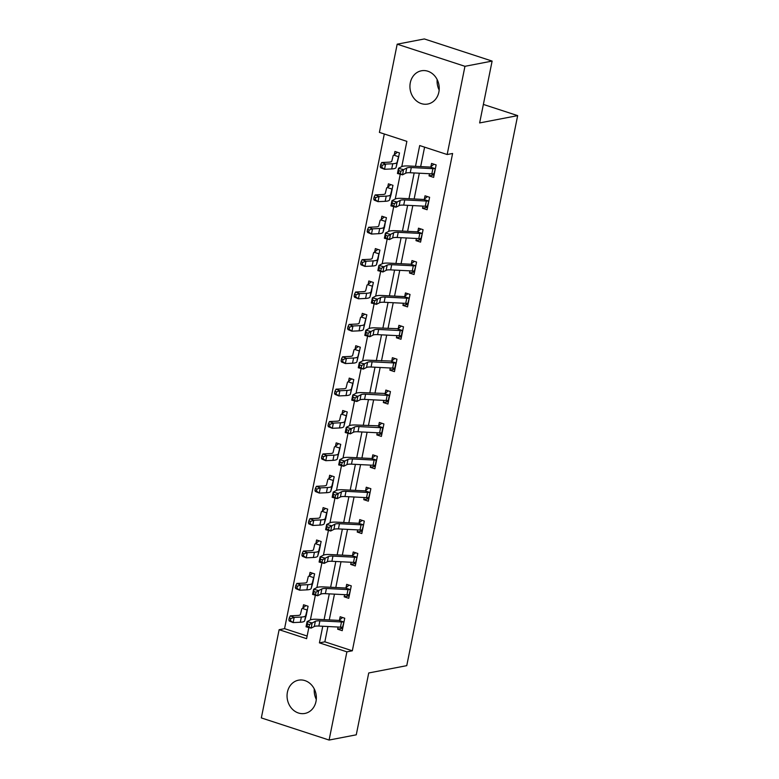 <?xml version="1.0" encoding="UTF-8"?>
<svg xmlns="http://www.w3.org/2000/svg" width="779" height="779" viewBox="0 0 779 779"><rect width="100%" height="100%" fill="white"/><g stroke="black" fill="none" stroke-linecap="round" stroke-linejoin="round"><path stroke-width="1.17" d="M439.161 90.013A16.924 14.567 79.1 0 1 437.155 79.594M438.869 92.078A16.924 14.567 79.1 0 1 427.778 104.035A16.924 14.567 79.1 0 1 410.299 82.749A16.924 14.567 79.1 0 1 421.381 70.792A16.924 14.567 79.1 0 1 438.869 92.078M316.293 699.406A16.924 14.567 79.1 0 1 314.288 688.987M315.992 701.48A16.924 14.567 79.1 0 1 304.901 713.437A16.924 14.567 79.1 0 1 287.422 692.141A16.924 14.567 79.1 0 1 298.513 680.184A16.924 14.567 79.1 0 1 315.992 701.48M401.779 166.609L406.872 141.359L379.402 132.391L397.183 44.179L424.351 38.95L492.114 61.083L479.64 122.936L517.665 115.623L406.755 665.656L368.73 672.968L356.266 734.821L329.098 740.05L261.335 717.917L279.125 629.705L306.595 638.673L308.844 627.543M384.3 133.988L284.559 628.653L279.125 629.705M517.665 115.623L483.369 104.425M284.559 628.653L307.13 636.034M305.202 618.584L308.104 606.257L303.528 604.767L302.846 608.136L305.943 605.556M311.727 586.207L314.638 573.88L310.052 572.39L309.38 575.759L312.467 573.178M318.26 553.83L321.162 541.502L316.586 540.003L315.904 543.372M324.785 521.443L327.686 509.125L323.11 507.626L322.438 510.995M331.318 489.066L334.22 476.748L329.644 475.248L328.962 478.618M337.843 456.689L340.744 444.361L336.168 442.871L335.486 446.24M344.376 424.312L347.278 411.984L342.702 410.494L342.02 413.863M350.901 391.934L353.802 379.607L349.226 378.107L348.544 381.476M357.425 359.547L360.336 347.23L355.76 345.73L355.078 349.099M363.959 327.17L366.86 314.843L362.284 313.353L361.602 316.722M370.483 294.793L373.394 282.465L368.818 280.976L368.136 284.345M377.017 262.416L379.918 250.088L375.342 248.589L374.66 251.958M383.541 230.039L386.452 217.711L381.876 216.211L381.194 219.581L384.281 217M390.075 197.652L392.976 185.334L388.4 183.834L387.718 187.203L390.815 184.623M396.599 165.275L399.51 152.947L394.934 151.457L394.252 154.826M327.93 626.511L324.853 641.818L352.322 650.796L452.599 153.482L447.165 154.524L419.696 145.546L415.499 166.346M424.594 147.153L420.67 166.609M419.336 173.201L414.136 198.986M412.812 205.588L407.612 231.363M406.278 237.965L401.078 263.74M399.754 270.342L394.554 296.127M393.22 302.719L388.02 328.504M386.696 335.097L381.496 360.881M380.162 367.484L374.962 393.259M373.638 399.861L368.438 425.636M367.104 432.238L361.914 458.023M360.58 464.615L355.38 490.4M354.046 497.002L348.856 522.777M347.522 529.379L342.322 555.154M340.988 561.756L335.798 587.532M334.464 594.134L329.264 619.918M338.076 627.037L337.648 629.189L342.224 630.678L344.737 618.224L340.16 616.734L339.478 620.103M344.61 594.65L344.172 596.802L348.749 598.301L351.261 585.847L346.684 584.347L346.003 587.717M351.134 562.272L350.706 564.424L355.282 565.924L357.795 553.47L353.218 551.97L352.536 555.339M357.668 529.895L357.23 532.047L361.807 533.547L364.319 521.093L359.742 519.593L359.061 522.962M364.192 497.518L363.764 499.67L368.34 501.16L370.853 488.706L366.266 487.216L365.594 490.585M370.726 465.131L370.288 467.283L374.865 468.783L377.377 456.328L372.8 454.839L372.119 458.208M377.25 432.754L376.822 434.906L381.398 436.406L383.911 423.951L379.324 422.452L378.652 425.821L381.739 423.24M383.784 400.377L383.346 402.529L387.923 404.028L390.435 391.574L385.858 390.075L385.177 393.444L388.273 390.863M390.308 368L389.88 370.152L394.456 371.641L396.969 359.197L392.382 357.697L391.71 361.067L394.797 358.486M396.842 335.622L396.404 337.774L400.981 339.264L403.493 326.81L398.916 325.32L398.235 328.689L401.331 326.109M403.366 303.235L402.928 305.387L407.514 306.887L410.027 294.433L405.44 292.933L404.768 296.302M409.9 270.858L409.462 273.01L414.038 274.51L416.551 262.056L411.974 260.556L411.293 263.925M416.424 238.481L415.986 240.633L420.572 242.133L423.085 229.678L418.498 228.179L417.826 231.548M422.948 206.104L422.52 208.256L427.096 209.746L429.609 197.291L425.032 195.802L424.351 199.171M429.482 173.727L429.044 175.879L433.63 177.369L436.133 164.914L431.556 163.424L430.884 166.794M492.114 61.083L464.956 66.312L447.165 154.524M397.183 44.179L464.956 66.312M352.322 650.796L346.889 651.838L329.098 740.05M322.769 626.248L319.419 642.86L346.889 651.838M414.165 172.938L408.975 198.723M407.641 205.325L402.441 231.1M401.107 237.702L395.917 263.477M394.583 270.079L389.383 295.854M388.059 302.456L382.859 328.241M381.525 334.834L376.325 360.619M375.001 367.221L369.801 392.996M368.467 399.598L363.267 425.373M361.943 431.975L356.743 457.76M355.409 464.352L350.209 490.137M348.885 496.729L343.685 522.514M342.351 529.116L337.151 554.891M335.827 561.493L330.627 587.269M329.293 593.871L324.093 619.656M310.373 619.918L315.368 595.166M316.907 587.541L321.902 562.789M323.431 555.164L328.426 530.411M329.965 522.787L334.96 498.024M336.489 490.4L341.484 465.647M343.023 458.023L348.009 433.27M349.547 425.646L354.542 400.893M356.081 393.268L361.067 368.516M362.605 360.881L367.6 336.129M369.139 328.504L374.124 303.752M375.663 296.127L380.658 271.374M382.197 263.75L387.182 238.997M388.721 231.373L393.716 206.62M395.255 198.986L400.24 174.233M324.853 641.818L319.419 642.86M342.721 628.205L337.648 629.189M349.255 595.828L344.172 596.802M355.779 563.451L350.706 564.424M362.313 531.074L357.23 532.047M368.837 498.687L363.764 499.67M375.361 466.309L370.288 467.283M381.895 433.932L376.822 434.906M388.419 401.555L383.346 402.529M394.953 369.178L389.88 370.152M399.014 335.73L401.487 336.762L396.404 337.774M405.547 303.352L408.021 304.375L402.928 305.387M412.072 270.975L414.545 271.998L409.462 273.01M421.069 239.659L415.986 240.633M427.593 207.272L422.52 208.256M431.663 173.834L434.137 174.866L429.044 175.879M340.257 627.144L342.731 628.176M344.055 621.593L343.636 621.915A7.595 1.665 -168.6 0 1 341.484 621.963L319.887 620.863A10.848 2.376 11.4 0 0 315.349 621.311L312.155 622.957L311.113 628.147L306.04 626.803L307.092 621.613L310.276 619.967A16.281 3.574 -168.6 0 1 317.092 619.295L339.001 620.405L342.565 617.523M309.059 626.628L309.477 624.554L307.452 624.008L307.033 626.092L311.113 628.147L314.297 626.501A10.848 2.376 11.4 0 1 318.845 626.053L340.442 627.153A7.595 1.665 -168.6 0 0 342.594 627.105L344.026 621.613M343.636 621.915L339.001 620.405M307.452 624.008L307.092 621.613L312.155 622.957L309.477 624.554M307.033 626.092L306.04 626.803M290.801 618.575L289.262 617.942L288.843 620.026L290.382 620.649L290.801 618.575L294.18 617.396L301.346 617.056A16.281 3.574 11.4 0 0 305.719 615.576L307.111 609.986L302.476 608.467A7.595 1.665 11.4 0 0 301.736 608.983L300.402 614.495A10.848 2.376 -168.6 0 1 297.49 615.478L290.324 615.829L294.18 617.396L293.138 622.587L300.304 622.246A16.281 3.574 11.4 0 0 304.667 620.766L306.274 615.342M290.382 620.649L293.138 622.587L289.272 621.019L288.843 620.026M289.262 617.942L290.324 615.829M346.791 594.766L349.255 595.789M350.579 589.216L350.17 589.537A7.595 1.665 -168.6 0 1 348.009 589.586L326.42 588.486A10.848 2.376 11.4 0 0 321.873 588.934L318.689 590.579L317.637 595.769L312.574 594.426L313.616 589.236L316.81 587.59A16.281 3.574 -168.6 0 1 323.626 586.918L345.525 588.018L349.099 585.136M315.583 594.25L316.001 592.167L313.976 591.631L313.557 593.705L317.637 595.769L320.831 594.124A10.848 2.376 11.4 0 1 325.369 593.676L346.967 594.776A7.595 1.665 -168.6 0 0 349.119 594.728L350.56 589.236M350.17 589.537L345.525 588.018M313.976 591.631L313.616 589.236L318.689 590.579L316.001 592.167M313.557 593.705L312.574 594.426M353.315 562.389L355.789 563.412M357.113 556.839L356.694 557.16A7.595 1.665 -168.6 0 1 354.542 557.209L332.945 556.099A10.848 2.376 11.4 0 0 328.407 556.557L325.213 558.202L324.171 563.392L319.098 562.049L320.15 556.858L323.334 555.213A16.281 3.574 -168.6 0 1 330.15 554.531L352.059 555.641L355.623 552.759M322.117 561.863L322.535 559.789L320.5 559.254L320.091 561.328L324.171 563.392L327.355 561.747A10.848 2.376 11.4 0 1 331.903 561.289L353.491 562.389A7.595 1.665 -168.6 0 0 355.652 562.35L357.084 556.858M356.694 557.16L352.059 555.641M320.5 559.254L320.15 556.858L325.213 558.202L322.535 559.789M320.091 561.328L319.098 562.049M297.335 586.197L295.786 585.565L295.368 587.639L296.916 588.272L297.335 586.197L300.713 585.019L307.88 584.678A16.281 3.574 11.4 0 0 312.243 583.198L313.645 577.609L309 576.09A7.595 1.665 11.4 0 0 308.27 576.596L306.926 582.117A10.848 2.376 -168.6 0 1 304.014 583.101L296.848 583.442L300.713 585.019L299.662 590.209L306.829 589.859A16.281 3.574 11.4 0 0 311.201 588.388L312.798 582.965M296.916 588.272L299.662 590.209L295.806 588.632L295.368 587.639M295.786 585.565L296.848 583.442M315.534 543.713A7.595 1.665 11.4 0 0 314.794 544.219L313.46 549.74A10.848 2.376 -168.6 0 1 310.548 550.724L303.382 551.065L307.238 552.642L314.404 552.292A16.281 3.574 11.4 0 0 318.777 550.821L320.169 545.222L315.534 543.713L319.001 540.792M303.859 553.82L302.32 553.187L301.901 555.261L303.44 555.894L303.859 553.82L307.238 552.642L306.196 557.832L313.362 557.482A16.281 3.574 11.4 0 0 317.725 556.011L319.332 550.587M303.44 555.894L306.196 557.832L302.33 556.255L301.901 555.261M302.32 553.187L303.382 551.065M359.849 530.002L362.313 531.035M363.637 524.462L363.228 524.783A7.595 1.665 -168.6 0 1 361.067 524.822L339.478 523.722A10.848 2.376 11.4 0 0 334.931 524.17L331.747 525.825L330.695 531.005L325.632 529.671L326.674 524.481L329.868 522.836A16.281 3.574 -168.6 0 1 336.684 522.154L358.583 523.264L362.157 520.382M328.641 529.486L329.059 527.412L327.034 526.877L326.615 528.951L330.695 531.005L333.889 529.36A10.848 2.376 11.4 0 1 338.427 528.912L360.025 530.012A7.595 1.665 -168.6 0 0 362.177 529.963L363.618 524.481M363.228 524.783L358.583 523.264M327.034 526.877L326.674 524.481L331.747 525.825L329.059 527.412M326.615 528.951L325.632 529.671M366.373 497.625L368.847 498.657M370.171 492.075L369.752 492.396A7.595 1.665 -168.6 0 1 367.6 492.445L346.003 491.345A10.848 2.376 11.4 0 0 341.465 491.792L338.271 493.438L337.229 498.628L332.156 497.284L333.208 492.094L336.392 490.449A16.281 3.574 -168.6 0 1 343.208 489.777L365.117 490.887L368.681 488.005M335.174 497.109L335.593 495.035L333.558 494.499L333.139 496.574L337.229 498.628L340.413 496.983A10.848 2.376 11.4 0 1 344.961 496.535L366.549 497.635A7.595 1.665 -168.6 0 0 368.71 497.586L370.142 492.104M369.752 492.396L365.117 490.887M333.558 494.499L333.208 492.094L338.271 493.438L335.593 495.035M333.139 496.574L332.156 497.284M372.907 465.248L375.371 466.27M341.699 464.732L342.117 462.658L340.092 462.113L339.673 464.196L343.753 466.251L346.947 464.605A10.848 2.376 11.4 0 1 351.485 464.157L373.083 465.258A7.595 1.665 -168.6 0 0 375.235 465.209L376.286 460.019A7.595 1.665 -168.6 0 1 374.124 460.068L352.536 458.967A10.848 2.376 11.4 0 0 347.989 459.415L344.805 461.061L343.753 466.251L338.69 464.907L339.732 459.717L342.926 458.071A16.281 3.574 -168.6 0 1 349.742 457.4L371.641 458.51L375.215 455.627M376.286 460.019L371.641 458.51M340.092 462.113L339.732 459.717L344.805 461.061L342.117 462.658M339.673 464.196L338.69 464.907M322.058 511.336A7.595 1.665 11.4 0 0 321.328 511.842L319.984 517.353A10.848 2.376 -168.6 0 1 317.072 518.337L309.906 518.687L313.771 520.265L320.938 519.914A16.281 3.574 11.4 0 0 325.301 518.444L326.703 512.845L322.058 511.336L325.525 508.414M310.393 521.433L308.844 520.81L308.426 522.884L309.974 523.517L310.393 521.433L313.771 520.265L312.72 525.455L319.887 525.104A16.281 3.574 11.4 0 0 324.259 523.624L325.856 518.21M309.974 523.517L312.72 525.455L308.864 523.878L308.426 522.884M308.844 520.81L309.906 518.687M328.592 478.949A7.595 1.665 11.4 0 0 327.852 479.465L326.518 484.976A10.848 2.376 -168.6 0 1 323.606 485.96L316.44 486.31L320.296 487.878L327.462 487.537A16.281 3.574 11.4 0 0 331.835 486.057L333.227 480.468L328.592 478.949L332.058 476.037M316.917 489.056L315.378 488.433L314.959 490.507L316.498 491.13L316.917 489.056L320.296 487.878L319.254 493.068L326.42 492.727A16.281 3.574 11.4 0 0 330.783 491.247L332.39 485.833M316.498 491.13L319.254 493.068L315.388 491.5L314.959 490.507M315.378 488.433L316.44 486.31M335.116 446.571A7.595 1.665 11.4 0 0 334.386 447.088L333.042 452.599A10.848 2.376 -168.6 0 1 330.13 453.582L322.964 453.933L326.829 455.501L333.996 455.16A16.281 3.574 11.4 0 0 338.359 453.68L339.761 448.091L335.116 446.571L338.583 443.66M340.072 447.73L337.317 458.87A16.281 3.574 11.4 0 1 332.945 460.35L325.778 460.691L321.922 459.113L321.484 458.13L323.032 458.753L323.451 456.679L321.902 456.046L321.484 458.13M323.451 456.679L326.829 455.501L325.778 460.691L323.032 458.753M321.902 456.046L322.964 453.933M341.65 414.194A7.595 1.665 11.4 0 0 340.91 414.701L339.576 420.222A10.848 2.376 -168.6 0 1 336.664 421.205L329.498 421.546L333.354 423.124L340.52 422.773A16.281 3.574 11.4 0 0 344.893 421.303L346.285 415.713L341.65 414.194L345.116 411.273M346.597 415.353L343.841 426.493A16.281 3.574 11.4 0 1 339.478 427.963L332.312 428.314L328.446 426.736L328.017 425.743L329.556 426.376L329.975 424.302L328.436 423.669L328.017 425.743M329.975 424.302L333.354 423.124L332.312 428.314L329.556 426.376M328.436 423.669L329.498 421.546M348.174 381.817A7.595 1.665 11.4 0 0 347.444 382.323L346.1 387.845A10.848 2.376 -168.6 0 1 343.188 388.828L336.022 389.169L339.887 390.746L347.054 390.396A16.281 3.574 11.4 0 0 351.417 388.925L352.809 383.326L348.174 381.817L351.641 378.896M353.13 382.976L350.375 394.116A16.281 3.574 11.4 0 1 346.003 395.586L338.836 395.936L334.98 394.359L334.542 393.366L336.09 393.999L336.509 391.925L334.96 391.292L334.542 393.366M336.509 391.925L339.887 390.746L338.836 395.936L336.09 393.999M334.96 391.292L336.022 389.169M354.708 349.44A7.595 1.665 11.4 0 0 353.968 349.946L352.634 355.458A10.848 2.376 -168.6 0 1 349.722 356.441L342.556 356.792L346.412 358.369L353.578 358.019A16.281 3.574 11.4 0 0 357.941 356.539L359.343 350.949L354.708 349.44L358.174 346.519M359.343 350.949L356.899 361.729A16.281 3.574 11.4 0 1 352.536 363.209L345.37 363.55L341.504 361.982L341.075 360.989L342.614 361.622L343.033 359.538L341.494 358.915L341.075 360.989M343.033 359.538L346.412 358.369L345.37 363.55L342.614 361.622M341.494 358.915L342.556 356.792M361.232 317.053A7.595 1.665 11.4 0 0 360.502 317.569L359.158 323.081A10.848 2.376 -168.6 0 1 356.246 324.064L349.08 324.415L352.945 325.982L360.112 325.641A16.281 3.574 11.4 0 0 364.475 324.161L365.867 318.572L361.232 317.053L364.699 314.141M365.867 318.572L363.433 329.351A16.281 3.574 11.4 0 1 359.061 330.832L351.894 331.172L348.038 329.605L347.6 328.611L349.148 329.235L349.567 327.161L348.018 326.537L347.6 328.611M349.567 327.161L352.945 325.982L351.894 331.172L349.148 329.235M348.018 326.537L349.08 324.415M367.766 284.676A7.595 1.665 11.4 0 0 367.026 285.192L365.682 290.703A10.848 2.376 -168.6 0 1 362.78 291.687L355.613 292.028L359.47 293.605L366.636 293.264A16.281 3.574 11.4 0 0 370.999 291.784L372.401 286.195L367.766 284.676L371.223 281.764M356.091 294.783L354.552 294.15L354.133 296.224L355.672 296.857L356.091 294.783L359.47 293.605L358.428 298.795L365.594 298.445A16.281 3.574 11.4 0 0 369.957 296.974L371.564 291.55M371.544 291.541L372.401 286.195M355.672 296.857L358.428 298.795L354.562 297.218L354.133 296.224M354.552 294.15L355.613 292.028M374.29 252.299A7.595 1.665 11.4 0 0 373.56 252.805L372.216 258.326A10.848 2.376 -168.6 0 1 369.304 259.31L362.138 259.65L366.003 261.228L373.17 260.877A16.281 3.574 11.4 0 0 377.533 259.407L378.925 253.818L374.29 252.299L377.757 249.377M362.624 262.406L361.076 261.773L360.658 263.847L362.206 264.48L362.624 262.406L366.003 261.228L364.952 266.418L372.119 266.067A16.281 3.574 11.4 0 0 376.481 264.597L378.088 259.173M378.068 259.164L378.925 253.818M362.206 264.48L364.952 266.418L361.096 264.841L360.658 263.847M361.076 261.773L362.138 259.65M369.149 230.029L367.6 229.396L367.182 231.47L368.73 232.103L369.149 230.029L372.528 228.851L379.694 228.5A16.281 3.574 11.4 0 0 384.057 227.03L385.459 221.431L380.824 219.921A7.595 1.665 11.4 0 0 380.084 220.428L378.74 225.939A10.848 2.376 -168.6 0 1 375.838 226.923L368.671 227.273L372.528 228.851L371.486 234.041L378.652 233.69A16.281 3.574 11.4 0 0 383.015 232.21L384.622 226.796M384.602 226.777L385.459 221.431M368.73 232.103L371.486 234.041L367.62 232.463L367.182 231.47M367.6 229.396L368.671 227.273M375.682 197.642L374.134 197.019L373.716 199.093L375.264 199.726L375.682 197.642L379.052 196.474L386.218 196.123A16.281 3.574 11.4 0 0 390.591 194.643L391.983 189.054L387.348 187.544A7.595 1.665 11.4 0 0 386.618 188.051L385.274 193.562A10.848 2.376 -168.6 0 1 382.362 194.546L375.196 194.896L379.052 196.474L378.01 201.654L385.177 201.313A16.281 3.574 11.4 0 0 389.539 199.833L391.146 194.419M375.264 199.726L378.01 201.654L374.154 200.086L373.716 199.093M374.134 197.019L375.196 194.896M393.882 155.157A7.595 1.665 11.4 0 0 393.142 155.673L391.798 161.185A10.848 2.376 -168.6 0 1 388.887 162.168L381.72 162.519L385.586 164.087L392.752 163.746A16.281 3.574 11.4 0 0 397.115 162.266L398.517 156.676L393.882 155.157L397.339 152.246M398.829 156.316L396.073 167.456A16.281 3.574 11.4 0 1 391.71 168.936L384.534 169.277L380.678 167.709L380.24 166.716L381.788 167.339L382.207 165.265L380.658 164.632L380.24 166.716M382.207 165.265L385.586 164.087L384.534 169.277L381.788 167.339M380.658 164.632L381.72 162.519M379.431 432.871L381.905 433.893M348.232 432.345L348.651 430.271L346.616 429.735L346.197 431.809L350.287 433.874L353.471 432.228A10.848 2.376 11.4 0 1 358.019 431.77L379.607 432.881A7.595 1.665 -168.6 0 0 381.768 432.832L382.81 427.642A7.595 1.665 -168.6 0 1 380.658 427.69L359.061 426.59A10.848 2.376 11.4 0 0 354.513 427.038L351.329 428.684L350.287 433.874L345.214 432.53L346.266 427.34L349.45 425.694A16.281 3.574 -168.6 0 1 356.266 425.022L378.623 425.84M382.81 427.642L378.175 426.123M346.616 429.735L346.266 427.34L351.329 428.684L348.651 430.271M346.197 431.809L345.214 432.53M385.956 400.484L388.429 401.516M354.757 399.968L355.175 397.894L353.15 397.358L352.731 399.432L356.811 401.497L360.005 399.841A10.848 2.376 11.4 0 1 364.543 399.393L386.141 400.494A7.595 1.665 -168.6 0 0 388.293 400.455L389.344 395.265A7.595 1.665 -168.6 0 1 387.182 395.313L365.594 394.203A10.848 2.376 11.4 0 0 361.047 394.661L357.863 396.307L356.811 401.497L351.748 400.153L352.79 394.963L355.984 393.317A16.281 3.574 -168.6 0 1 362.8 392.635L385.157 393.463M389.344 395.265L384.699 393.746M353.15 397.358L352.79 394.963L357.863 396.307L355.175 397.894M352.731 399.432L351.748 400.153M392.489 368.107L394.963 369.139M361.29 367.591L361.709 365.517L359.674 364.981L359.255 367.055L363.345 369.11L366.529 367.464A10.848 2.376 11.4 0 1 371.077 367.016L392.665 368.116A7.595 1.665 -168.6 0 0 394.826 368.068L395.868 362.887A7.595 1.665 -168.6 0 1 393.716 362.926L372.119 361.826A10.848 2.376 11.4 0 0 367.571 362.274L364.387 363.92L363.345 369.11L358.272 367.766L359.323 362.586L362.508 360.94A16.281 3.574 -168.6 0 1 369.324 360.258L391.681 361.086M395.868 362.887L391.233 361.368M359.674 364.981L359.323 362.586L364.387 363.92L361.709 365.517M359.255 367.055L358.272 367.766M367.815 335.213L368.233 333.139L366.208 332.604L365.789 334.678L369.869 336.732L373.053 335.087A10.848 2.376 11.4 0 1 377.601 334.639L399.199 335.739A7.595 1.665 -168.6 0 0 401.351 335.691L402.402 330.5A7.595 1.665 -168.6 0 1 400.24 330.549L378.652 329.449A10.848 2.376 11.4 0 0 374.105 329.897L370.911 331.542L369.869 336.732L364.806 335.389L365.848 330.199L369.032 328.553A16.281 3.574 -168.6 0 1 375.848 327.881L398.215 328.709M402.402 330.5L397.757 328.991M366.208 332.604L365.848 330.199L370.911 331.542L368.233 333.139M365.789 334.678L364.806 335.389M409.345 297.802L408.926 298.123A7.595 1.665 -168.6 0 1 406.774 298.172L385.177 297.072A10.848 2.376 11.4 0 0 380.629 297.52L377.445 299.165L376.403 304.355L371.33 303.012L372.381 297.821L375.566 296.176A16.281 3.574 -168.6 0 1 382.382 295.504L404.291 296.614L407.855 293.722M374.348 302.836L374.767 300.752L372.732 300.217L372.313 302.301L376.403 304.355L379.587 302.71A10.848 2.376 11.4 0 1 384.135 302.262L405.723 303.362A7.595 1.665 -168.6 0 0 407.884 303.313L409.316 297.821M408.926 298.123L404.291 296.614M372.732 300.217L372.381 297.821L377.445 299.165L374.767 300.752M372.313 302.301L371.33 303.012M415.869 265.425L415.45 265.746A7.595 1.665 -168.6 0 1 413.298 265.795L391.71 264.694A10.848 2.376 11.4 0 0 387.163 265.142L383.969 266.788L382.927 271.978L377.864 270.634L378.906 265.444L382.09 263.799A16.281 3.574 -168.6 0 1 388.906 263.127L410.815 264.227L414.389 261.345M380.873 270.449L381.291 268.375L379.266 267.84L378.847 269.914L382.927 271.978L386.111 270.332A10.848 2.376 11.4 0 1 390.659 269.875L412.257 270.985A7.595 1.665 -168.6 0 0 414.409 270.936L415.85 265.444M415.45 265.746L410.815 264.227M379.266 267.84L378.906 265.444L383.969 266.788L381.291 268.375M378.847 269.914L377.864 270.634M418.605 238.588L421.079 239.62M422.403 233.048L421.984 233.369A7.595 1.665 -168.6 0 1 419.832 233.408L398.235 232.308A10.848 2.376 11.4 0 0 393.687 232.765L390.503 234.411L389.451 239.591L384.388 238.257L385.43 233.067L388.624 231.421A16.281 3.574 -168.6 0 1 395.44 230.74L417.349 231.85L420.913 228.968M387.397 238.072L387.815 235.998L385.79 235.462L385.371 237.537L389.451 239.591L392.645 237.946A10.848 2.376 11.4 0 1 397.193 237.498L418.781 238.598A7.595 1.665 -168.6 0 0 420.942 238.559L422.374 233.067M421.984 233.369L417.349 231.85M385.79 235.462L385.43 233.067L390.503 234.411L387.815 235.998M385.371 237.537L384.388 238.257M425.13 206.211L427.603 207.243M428.927 200.661L428.508 200.982A7.595 1.665 -168.6 0 1 426.356 201.031L404.768 199.93A10.848 2.376 11.4 0 0 400.221 200.378L397.027 202.024L395.985 207.214L390.922 205.87L391.964 200.69L395.148 199.035A16.281 3.574 -168.6 0 1 401.964 198.363L423.873 199.473L427.447 196.59M393.931 205.695L394.349 203.621L392.324 203.085L391.905 205.159L395.985 207.214L399.169 205.568A10.848 2.376 11.4 0 1 403.717 205.12L425.315 206.221A7.595 1.665 -168.6 0 0 427.467 206.172L428.908 200.69M428.508 200.982L423.873 199.473M392.324 203.085L391.964 200.69L397.027 202.024L394.349 203.621M391.905 205.159L390.922 205.87M435.461 168.283L435.042 168.605A7.595 1.665 -168.6 0 1 432.89 168.653L411.293 167.553A10.848 2.376 11.4 0 0 406.745 168.001L403.561 169.647L402.509 174.837L397.446 173.493L398.488 168.303L401.682 166.657A16.281 3.574 -168.6 0 1 408.498 165.985L430.407 167.095L433.971 164.213M400.455 173.318L400.873 171.244L398.848 170.698L398.429 172.782L402.509 174.837L405.703 173.191A10.848 2.376 11.4 0 1 410.251 172.743L431.839 173.844A7.595 1.665 -168.6 0 0 433.991 173.795L435.432 168.303M435.042 168.605L430.407 167.095M398.848 170.698L398.488 168.303L403.561 169.647L400.873 171.244M398.429 172.782L397.446 173.493M318.845 626.053L319.887 620.863M314.297 626.501L315.349 621.311M340.442 627.153L341.484 621.963M307.403 609.655L306.254 615.332M301.346 617.056L300.304 622.246M305.719 615.576L304.667 620.766M307.053 610.064L306.011 615.254M325.369 593.676L326.42 588.486M320.831 594.124L321.873 588.934M346.967 594.776L348.009 589.586M331.903 561.289L332.945 556.099M327.355 561.747L328.407 556.557M353.491 562.389L354.542 557.209M313.927 577.268L312.788 582.955M307.88 584.678L306.829 589.859M312.243 583.198L311.201 588.388M313.586 577.687L312.535 582.877M320.461 544.891L319.312 550.578M314.404 552.292L313.362 557.482M318.777 550.821L317.725 556.011M320.111 545.3L319.069 550.49M338.427 528.912L339.478 523.722M333.889 529.36L334.931 524.17M360.025 530.012L361.067 524.822M344.961 496.535L346.003 491.345M340.413 496.983L341.465 491.792M366.549 497.635L367.6 492.445M351.485 464.157L352.536 458.967M346.947 464.605L347.989 459.415M373.083 465.258L374.124 460.068M326.985 512.514L325.836 518.191M320.938 519.914L319.887 525.104M325.301 518.444L324.259 523.624M326.644 512.923L325.593 518.113M333.519 480.137L332.37 485.814M327.462 487.537L326.42 492.727M331.835 486.057L330.783 491.247M333.169 480.546L332.127 485.736M333.996 455.16L332.945 460.35M338.359 453.68L337.317 458.87M339.702 448.168L338.651 453.359M340.52 422.773L339.478 427.963M344.893 421.303L343.841 426.493M346.227 415.791L345.185 420.972M347.054 390.396L346.003 395.586M351.417 388.925L350.375 394.116M352.76 383.404L351.709 388.594M353.578 358.019L352.536 363.209M357.941 356.539L356.899 361.729M359.285 351.027L358.243 356.217M360.112 325.641L359.061 330.832M364.475 324.161L363.433 329.351M365.818 318.65L364.767 323.84M366.636 293.264L365.594 298.445M370.999 291.784L369.957 296.974M372.343 286.273L371.301 291.463M373.17 260.877L372.119 266.067M377.533 259.407L376.481 264.597M378.876 253.886L377.825 259.076M379.694 228.5L378.652 233.69M384.057 227.03L383.015 232.21M385.401 221.509L384.359 226.699M392.275 188.722L391.126 194.399M386.218 196.123L385.177 201.313M390.591 194.643L389.539 199.833M391.934 189.131L390.883 194.322M392.752 163.746L391.71 168.936M397.115 162.266L396.073 167.456M398.459 156.754L397.417 161.944M358.019 431.77L359.061 426.59M353.471 432.228L354.513 427.038M379.607 432.881L380.658 427.69M364.543 399.393L365.594 394.203M360.005 399.841L361.047 394.661M386.141 400.494L387.182 395.313M371.077 367.016L372.119 361.826M366.529 367.464L367.571 362.274M392.665 368.116L393.716 362.926M377.601 334.639L378.652 329.449M373.053 335.087L374.105 329.897M399.199 335.739L400.24 330.549M384.135 302.262L385.177 297.072M379.587 302.71L380.629 297.52M405.723 303.362L406.774 298.172M390.659 269.875L391.71 264.694M386.111 270.332L387.163 265.142M412.257 270.985L413.298 265.795M397.193 237.498L398.235 232.308M392.645 237.946L393.687 232.765M418.781 238.598L419.832 233.408M403.717 205.12L404.768 199.93M399.169 205.568L400.221 200.378M425.315 206.221L426.356 201.031M410.251 172.743L411.293 167.553M405.703 173.191L406.745 168.001M431.839 173.844L432.89 168.653"/></g></svg>
